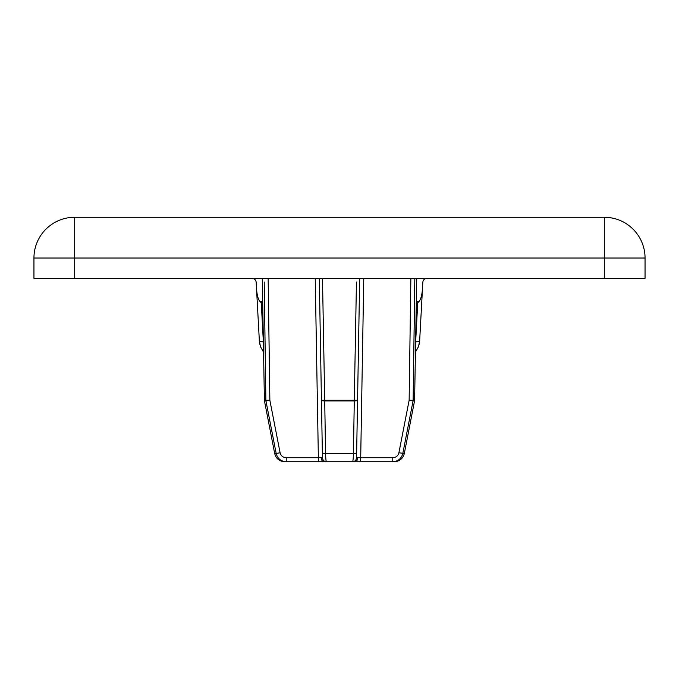 <?xml version="1.0" encoding="UTF-8"?>
<svg xmlns="http://www.w3.org/2000/svg" width="679" height="679" viewBox="0 0 679 679"><rect width="100%" height="100%" fill="white"/><g stroke="black" fill="none" stroke-linecap="round" stroke-linejoin="round"><path stroke-width="1.02" d="M322.381 454.412L322.44 457.714L318.366 457.714L318.366 461.72L286.241 461.72L352.486 461.72A4.074 4.074 0 0 0 356.56 457.714L392.759 457.714C395.993 457.527 398.038 455.872 398.896 452.774A128101.116 128081.603 180 0 0 409.14 400.262L410.854 278.39M359.692 278.39L356.56 457.714A4.074 4.074 0 0 1 352.486 461.72L360.634 461.72L363.766 278.39M268.146 278.39L269.86 400.262A128101.116 128081.603 180 0 0 280.104 452.774C280.962 455.872 283.007 457.527 286.241 457.714L286.241 461.72L284.679 461.72C279.383 461.355 276.047 458.605 274.681 453.479L276.192 453.479A79560.857 62299.141 77.8 0 1 265.947 400.966L264.471 400.966L264.403 400.262L265.871 400.262L264.216 282.031M286.241 461.72C280.936 461.372 277.584 458.622 276.192 453.479L280.104 452.774M604.31 278.39L33.95 278.39L33.95 258.02A40.74 40.74 0 0 1 74.69 217.28L604.31 217.28A40.74 40.74 0 0 1 645.05 258.02L645.05 278.39L604.31 278.39L604.31 258.02L74.69 258.02L74.69 278.39M415.607 342.751L417.729 302.758L418.985 301.578C420.87 299.337 422.041 294.983 422.482 288.524L422.813 282.252C423.153 279.892 424.511 278.611 426.887 278.39M252.113 278.39C254.489 278.611 255.847 279.892 256.187 282.252L256.518 288.524C256.959 294.983 258.13 299.337 260.015 301.578L261.271 302.758L263.393 342.751M422.482 288.524L419.563 342.522L418.51 346.604L415.446 352.078L418.493 346.655L419.758 340.569A4.074 1.392 3 0 1 415.692 341.749M263.308 341.749A4.074 1.392 -3 0 1 259.242 340.569L260.507 346.655L263.554 352.078L260.558 346.782L259.446 342.547L256.518 288.524M264.649 312.934L265.294 359.531M356.645 452.774A4.074 0.781 -179 0 1 353.436 453.479C353.284 458.622 352.97 461.372 352.486 461.72L326.514 461.72A4.074 4.074 0 0 1 322.44 457.714L319.308 278.39M323.959 359.531L323.111 312.934M355.889 312.934L355.041 359.531M414.827 278.39L413.129 400.262L414.597 400.262L414.529 400.966L413.053 400.966A79564.677 62301.9 -77.8 0 1 402.808 453.479C401.416 458.622 398.064 461.372 392.759 461.72L360.634 461.72L392.759 461.72L392.759 457.714M413.706 359.531L414.351 312.934M322.483 278.39L324.706 400.262L321.439 400.262A4.074 0.781 -1 0 0 324.723 400.966A79564.677 48372.291 80.5 0 1 325.564 453.479L353.436 453.479A79560.857 48369.694 -80.5 0 1 354.277 400.966A4.074 0.781 -179 0 0 357.561 400.262L354.294 400.262L356.45 282.031M398.896 452.774L404.319 453.479C402.953 458.605 399.617 461.355 394.321 461.72L392.759 461.72M322.355 452.774A4.074 0.781 -1 0 0 325.564 453.479C325.716 458.622 326.03 461.372 326.514 461.72M269.86 400.262L265.871 400.262A4.074 3.998 90 0 0 265.947 400.966L269.86 400.262M352.486 461.72A4.074 4.074 0 0 0 356.56 457.714M413.053 400.966L409.14 400.262L413.129 400.262A4.074 3.998 -90 0 1 413.053 400.966M357.757 457.748A4.074 2.877 90 0 1 354.871 461.72M321.243 457.748A4.074 2.877 90 0 0 324.129 461.72M74.69 217.28L74.69 258.02L33.95 258.02M645.05 258.02L604.31 258.02L604.31 217.28M260.015 301.578L262.68 301.578M416.32 301.578L418.985 301.578M417.729 302.758L416.303 302.758M262.697 302.758L261.271 302.758M286.241 457.714L318.366 457.714L315.234 278.39M324.706 400.262L354.294 400.262A4.074 0.806 90 0 1 354.277 400.966L324.723 400.966A4.074 0.806 90 0 1 324.706 400.262M274.681 453.479L264.471 400.966M264.403 400.262L262.272 278.39M414.597 400.262L416.728 278.39M404.319 453.479L414.529 400.966"/></g></svg>
